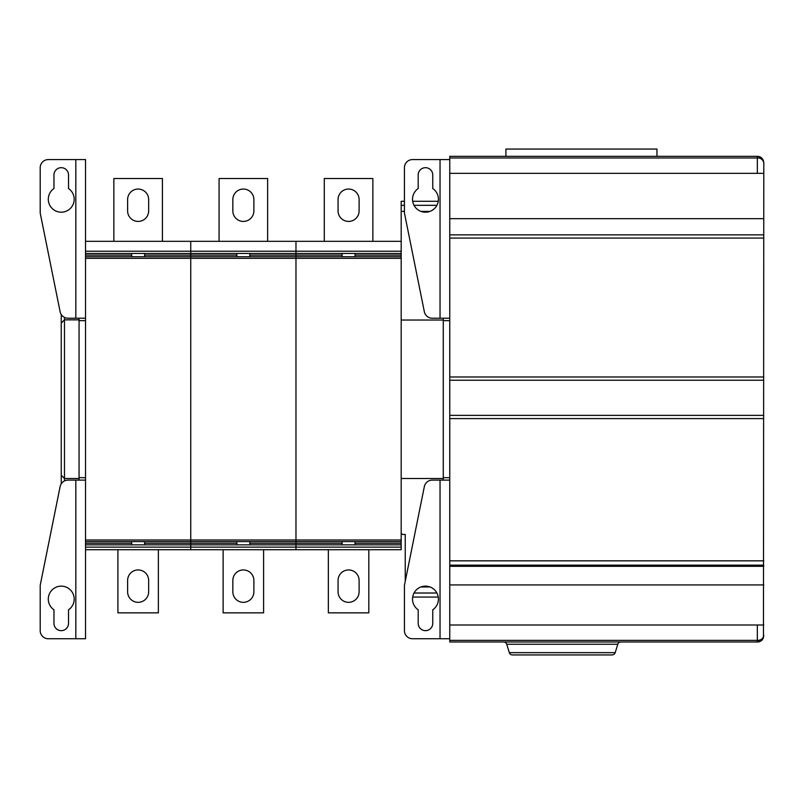 <?xml version="1.0" encoding="UTF-8"?>
<svg xmlns="http://www.w3.org/2000/svg" width="804" height="804" viewBox="0 0 804 804"><rect width="100%" height="100%" fill="white"/><g stroke="black" fill="none" stroke-linecap="round" stroke-linejoin="round"><path stroke-width="1.21" d="M449.758 156.348L757.328 156.348C761.157 156.639 763.318 158.79 763.8 162.82L763.8 162.82C763.016 158.509 760.855 156.348 757.328 156.348L656.958 156.348L656.958 149.062L505.927 149.062L505.927 156.348L449.758 156.348L449.758 320.655L443.275 320.655L443.275 318.223M440.039 638.748L440.039 480.109L432.281 480.109A8.09 8.09 0 0 0 424.341 486.601L404.432 585.332L404.432 630.658A8.09 8.09 0 0 0 412.522 638.748L449.758 638.748L449.758 641.984L757.328 641.984C760.855 641.984 763.016 639.823 763.8 635.512C763.016 638.748 760.855 640.366 757.328 640.366L757.328 641.984L758.504 641.873M763.8 162.75C763.458 158.931 761.298 156.8 757.328 156.348L757.328 157.966C760.855 157.966 763.016 159.584 763.8 162.82L763.458 637.582M758.051 641.944L762.071 640.195L763.418 637.713A3.236 1.467 19.9 0 0 763.418 637.713L763.177 638.296M758.865 641.803L759.509 641.602M759.83 641.481L760.695 641.039M760.956 640.878L761.549 640.416M762.574 639.301L763.127 638.386M449.758 173.342L763.8 173.342M449.758 218.668L763.8 218.668M449.758 234.858L763.8 234.858M449.758 238.095L763.8 238.095M449.758 376.986L763.8 376.986M449.758 380.232L763.8 380.232M449.758 415.356L763.8 415.356M449.758 418.593L763.8 418.593M449.758 560.84L763.8 560.84M449.758 565.152L763.8 565.152M449.758 566.307L763.8 566.307M449.758 584.92L763.8 584.92M449.758 624.989L763.8 624.989M620.889 641.984A3.236 3.236 0 0 0 617.804 644.255L615.181 652.667L509.344 652.667L506.721 644.255A3.236 3.236 0 0 0 503.626 641.984M615.181 652.667A3.236 3.236 0 0 1 612.085 654.938L512.439 654.938A3.236 3.236 0 0 1 509.344 652.667M449.758 638.748L449.758 320.655M443.275 480.109L443.275 320.655M440.039 159.584L412.522 159.584A8.09 8.09 0 0 0 404.432 167.684L404.432 213.01L424.341 311.731A8.09 8.09 0 0 0 432.281 318.223L440.039 318.223L440.039 159.584L449.758 159.584M440.039 318.223L449.758 318.223M418.191 174.96L418.191 188.538A12.954 12.954 0 0 0 415.758 207.814A12.954 12.954 0 0 0 435.185 207.814A12.954 12.954 0 0 0 432.753 188.538L432.753 174.96A7.286 7.286 0 0 0 425.477 167.684A7.286 7.286 0 0 0 418.191 174.96M440.039 480.109L449.758 480.109M432.753 623.371A7.286 7.286 0 0 1 425.477 630.658A7.286 7.286 0 0 1 418.191 623.371L418.191 609.794A12.954 12.954 0 0 1 415.758 590.518A12.954 12.954 0 0 1 435.185 590.518A12.954 12.954 0 0 1 432.753 609.794L432.753 623.371M85.525 241.331L295.972 241.331L295.972 256.717L401.186 256.717L401.186 201.271L404.432 201.271M401.186 532.811L401.94 534.178L401.186 532.811A1.618 1.618 0 0 0 402.814 534.429L405.236 534.429L402.814 534.429M429.979 586.95L420.964 586.95M405.236 581.312L405.236 534.429M443.275 478.491L401.186 478.491M443.275 320.042L401.186 320.042M429.979 211.392L420.964 211.392M404.432 211.392L401.186 211.392M401.186 241.331L295.972 241.331L295.972 549.715L401.186 549.715L401.186 256.717M85.525 251.21L190.749 251.21L190.749 241.331L190.749 256.717L295.972 256.717L295.972 541.625L401.186 541.625M328.344 549.715L328.344 612.849L368.815 612.849L368.815 549.715M359.107 591.804A10.522 10.522 0 0 1 348.584 602.327A10.522 10.522 0 0 1 338.062 591.804L338.062 580.468A10.522 10.522 0 0 1 348.584 569.946A10.522 10.522 0 0 1 359.107 580.468L359.107 591.804M401.186 251.21L190.749 251.21L190.749 541.625L295.972 541.625L295.972 544.861L401.186 544.861M372.865 241.331L372.865 178.528L324.293 178.528L324.293 241.331M338.062 199.573A10.522 10.522 0 0 1 348.584 189.051A10.522 10.522 0 0 1 359.107 199.573L359.107 210.899A10.522 10.522 0 0 1 348.584 221.422A10.522 10.522 0 0 1 338.062 210.899L338.062 199.573A10.522 10.522 0 0 1 348.584 189.051A10.522 10.522 0 0 1 359.107 199.573M359.107 210.899A10.522 10.522 0 0 1 348.584 221.422A10.522 10.522 0 0 1 338.062 210.899M85.525 253.471L342.102 253.471L342.102 256.717M342.102 253.471L401.186 253.471M355.056 253.471L355.056 256.717M355.056 541.625L355.056 544.861M342.102 541.625L342.102 544.861M85.525 256.717L190.749 256.717L190.749 549.715L295.972 549.715L295.972 547.122L401.186 547.122M249.833 541.625L249.833 544.861L295.972 544.861L295.972 547.122L190.749 547.122L190.749 549.715L85.525 549.715M223.12 549.715L223.12 612.849L263.591 612.849L263.591 549.715M253.883 591.804A10.522 10.522 0 0 1 243.361 602.327A10.522 10.522 0 0 1 232.838 591.804L232.838 580.468A10.522 10.522 0 0 1 243.361 569.946A10.522 10.522 0 0 1 253.883 580.468L253.883 591.804M85.525 541.625L190.749 541.625L190.749 544.861L249.833 544.861M267.642 241.331L267.642 178.528L219.08 178.528L219.08 241.331M232.838 199.573A10.522 10.522 0 0 1 243.361 189.051A10.522 10.522 0 0 1 253.883 199.573L253.883 210.899A10.522 10.522 0 0 1 243.361 221.422A10.522 10.522 0 0 1 232.838 210.899L232.838 199.573A10.522 10.522 0 0 1 243.361 189.051A10.522 10.522 0 0 1 253.883 199.573M253.883 210.899A10.522 10.522 0 0 1 243.361 221.422A10.522 10.522 0 0 1 232.838 210.899M249.833 253.471L249.833 256.717M236.878 253.471L236.878 256.717M236.878 541.625L236.878 544.861M144.609 541.625L144.609 544.861L190.749 544.861L190.749 547.122L85.525 547.122M117.907 549.715L117.907 612.849L158.368 612.849L158.368 549.715M148.66 591.804A10.522 10.522 0 0 1 138.137 602.327A10.522 10.522 0 0 1 127.615 591.804L127.615 580.468A10.522 10.522 0 0 1 138.137 569.946A10.522 10.522 0 0 1 148.66 580.468L148.66 591.804M85.525 544.861L144.609 544.861M162.418 241.331L162.418 178.528L113.856 178.528L113.856 241.331M127.615 199.573A10.522 10.522 0 0 1 138.137 189.051A10.522 10.522 0 0 1 148.66 199.573L148.66 210.899A10.522 10.522 0 0 1 138.137 221.422A10.522 10.522 0 0 1 127.615 210.899L127.615 199.573A10.522 10.522 0 0 1 138.137 189.051A10.522 10.522 0 0 1 148.66 199.573M148.66 210.899A10.522 10.522 0 0 1 138.137 221.422A10.522 10.522 0 0 1 127.615 210.899M144.609 253.471L144.609 256.717M131.665 253.471L131.665 256.717M131.665 541.625L131.665 544.861M75.817 638.748L75.817 480.109L68.049 480.109A8.09 8.09 0 0 0 60.119 486.601L40.2 585.332L40.2 630.658A8.09 8.09 0 0 0 48.29 638.748L85.525 638.748L85.525 320.655L79.053 320.655L79.053 318.223M75.817 318.223L75.817 159.584L48.29 159.584A8.09 8.09 0 0 0 40.2 167.684L40.2 213.01L60.119 311.731A8.09 8.09 0 0 0 68.049 318.223L85.525 318.223L85.525 320.655M85.525 318.223L85.525 159.584L75.817 159.584M79.053 480.109L79.053 320.655M53.958 174.96L53.958 188.538A12.954 12.954 0 0 0 51.536 207.814A12.954 12.954 0 0 0 70.953 207.814A12.954 12.954 0 0 0 68.531 188.538L68.531 174.96A7.286 7.286 0 0 0 61.245 167.684A7.286 7.286 0 0 0 53.958 174.96M75.817 480.109L85.525 480.109M68.531 623.371A7.286 7.286 0 0 1 61.245 630.658A7.286 7.286 0 0 1 53.958 623.371L53.958 609.794A12.954 12.954 0 0 1 51.536 590.518A12.954 12.954 0 0 1 70.953 590.518A12.954 12.954 0 0 1 68.531 609.794L68.531 623.371M79.053 319.851L64.481 319.851L61.245 323.087L64.481 319.851L64.481 317.399M61.245 475.254L61.245 314.515L61.245 483.817L61.245 475.254L64.481 478.491L61.245 475.254M79.053 478.491L64.481 478.491L64.481 319.851M449.758 640.366L757.328 640.366L757.328 624.989M449.758 157.966L757.328 157.966L757.328 173.342M617.804 644.255L506.721 644.255M449.758 477.676L443.275 477.676M436.914 205.321L414.03 205.321M404.432 205.321L401.186 205.321M436.914 593.02L414.03 593.02M249.833 543.243L342.102 543.243M355.056 543.243L401.186 543.243M249.833 255.099L342.102 255.099M355.056 255.099L401.186 255.099M85.525 258.335L401.186 258.335M85.525 540.007L401.186 540.007M144.609 543.243L236.878 543.243M144.609 255.099L236.878 255.099M85.525 543.243L131.665 543.243M85.525 255.099L131.665 255.099M85.525 477.676L79.053 477.676M64.481 480.933L64.481 478.491M438.26 201.271L412.683 201.271M438.26 597.06L412.683 597.06"/></g></svg>
